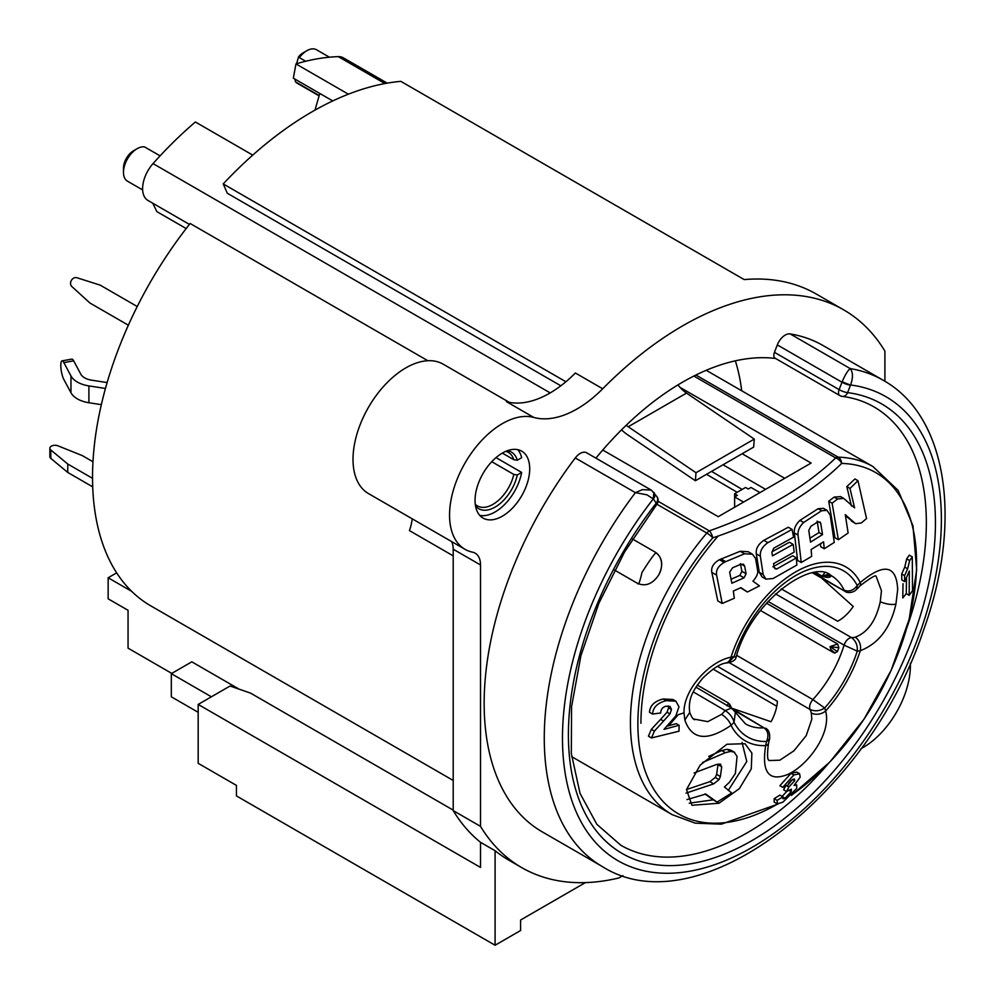 <?xml version="1.0" encoding="UTF-8"?>
<svg xmlns="http://www.w3.org/2000/svg" width="995" height="995" viewBox="0 0 995 995"><rect width="100%" height="100%" fill="white"/><g stroke="black" fill="none" stroke-linecap="round" stroke-linejoin="round"><path stroke-width="1.49" d="M801.249 562.511L811.671 556.379L811.136 549.501L823.586 541.827L824.233 548.767L834.27 542.412L830.191 515.037L827.019 510.36L821.634 510.733L803.624 522.499C799.47 526.604 797.617 530.808 798.052 535.136L801.249 562.511L797.604 560.409L794.346 532.997C793.811 528.668 795.677 524.464 799.943 520.373L803.624 522.499M827.019 510.36L823.574 508.37L818.126 508.706L799.943 520.373M640.929 723.278A194.336 112.199 -60 0 1 702.694 555.148A194.336 112.199 -60 0 1 718.154 536.056C769.247 518.109 810.415 493.893 841.67 463.421A7.724 5.473 -135.1 0 0 835.676 457.924C804.905 487.649 762.792 511.965 709.336 530.87A7.724 4.465 120 0 0 706.811 533.046L656.924 504.241M660.58 719.385L651.364 729.335L654.399 731.089L663.578 721.052L660.58 719.385L667.06 712.209L668.59 707.806L668.192 705.965M654.399 731.089L651.489 737.942L678.988 731.213L679.125 725.293L664.013 729.36L675.754 716.027L678.988 706.823L675.879 701.164L672.981 699.497L663.168 698.987C654.573 701.127 650.009 705.554 649.486 712.296L652.533 714.062L660.692 712.98C660.867 709.248 662.682 706.997 666.177 706.214L669.996 706.413L671.501 709.485L669.983 713.9L667.06 712.209M732.83 708.962L763.949 727.83C768.078 730.84 768.973 735.392 766.635 741.486A43.792 25.285 120 0 0 765.665 745.616C761.461 772.431 768.886 782.033 787.953 774.384C807.579 765.491 831.77 733.452 825.626 710.99A43.792 25.285 120 0 0 824.656 707.992L812.865 699.597C809.967 703.166 809.022 706.462 810.029 709.485C814.98 711.599 819.855 711.102 824.656 707.992A95.93 55.384 120 0 0 857.255 651.165C857.74 645.382 855.837 640.855 851.546 637.608C848.287 638.081 845.8 640.581 844.071 645.108L857.255 651.165A43.792 25.285 120 0 0 860.252 650.73C878.573 643.628 890.463 628.094 895.923 604.114L897.689 589.488C896.483 565.023 884.008 562.71 860.265 582.548A10.298 3.881 -133.3 0 1 860.041 585.831L856.67 589.326L857.255 585.582A95.93 55.384 120 0 0 795.652 575.607A95.93 55.384 120 0 0 734.049 656.712A43.792 25.285 120 0 0 731.039 657.148C708.328 661.638 683.242 690.629 684.013 712.843A192.271 111.005 180 0 1 678.304 714.659L668.69 725.753L666.426 726.338M906.507 578.219L906.258 593.629L902.788 597.945L903.012 583.717M909.641 560.571L907.651 568.804L904.579 575.657L904.679 581.64L901.818 579.986L901.706 574.003L904.741 567.125L906.694 558.867L909.306 555.148L912.291 556.864L909.641 560.571L906.694 558.867M820.452 543.805L820.688 546.715L824.233 548.767M792.082 529.415L788.301 527.238L763.849 540.322C758.178 544.265 755.665 548.78 756.299 553.854L759.284 572.349L763.177 574.6L765.889 579.127L773.078 578.53L796.858 565.06L796.361 557.909L776.697 569.016L775.254 568.879L774.023 567.374L773.575 563.605L794.197 552.101A197.42 113.977 -120 0 0 793.164 544.389L772.456 555.857L771.884 552.424L773.762 548.17L793.587 537.151L792.082 529.415L767.891 542.661C762.319 546.578 759.819 551.093 760.367 556.205L756.299 553.854M793.164 544.389L789.433 542.238L771.946 551.839M796.361 557.909L792.692 555.782L772.916 566.839M765.889 579.127L762.058 576.913L759.284 572.349M752.407 554.178L748.19 551.74L740.205 551.267L719.422 559.7C713.452 563.145 710.915 567.361 711.823 572.374L717.793 600.918L722.208 603.48L734.335 598.231L733.303 591.067L740.889 587.647L747.432 592.013L759.459 585.881L752.929 581.167C756.561 577.075 758.14 573.568 757.668 570.67L755.541 558.332L752.407 554.178L744.558 553.792L725.703 561.653L721.002 558.929M740.566 587.796L747.432 592.013M840.638 496.629L834.196 497.09L828.711 501.231L834.954 537.723L838.387 539.713L848.138 532.997L845.265 514.639L855.576 523.706L861.347 522.922L866.545 518.544L857.951 480.697L849.991 488.445L854.605 507.873L843.673 498.383L837.529 499.005L832.106 503.196L838.387 539.713M857.951 480.697L854.916 478.943L846.82 486.617L851.446 506.057M845.489 515.833L855.576 523.706M832.106 503.196L828.711 501.231M849.991 488.445L846.82 486.617M851.397 521.106L854.618 522.972M817.355 522.139L819.93 522.002L820.688 523.121L822.529 534.601L810.515 542.138L808.773 530.509L810.888 526.305L817.355 522.139M817.169 521.094L819.009 532.574L809.992 538.196M822.529 534.601L819.009 532.574M760.367 556.205L763.177 574.6M725.703 561.653L724.161 562.436C718.29 565.906 715.778 570.147 716.624 575.147L722.208 603.48M744.646 566.118L746.076 573.754L744.049 577.821L731.872 583.232L729.646 572.224L732.531 567.809L740.442 564.439L743.389 564.19L744.646 566.118L741.213 564.14M716.624 575.147L711.823 572.374M719.422 559.7L724.161 562.436M740.379 563.655L741.884 571.341L739.857 575.408L731.101 579.202M744.049 577.821L739.857 575.408M679.971 387.341L811.124 463.061L718.228 516.691L602.746 450.026M718.154 536.056L712.793 537.835A7.724 3.147 -108.4 0 0 709.336 530.87L658.093 501.281M684.013 712.843L684.858 720.082C691.823 739.907 707.209 741.648 731.026 725.33A43.792 25.285 120 0 0 734.049 722.295L735.38 712.296L731.586 708.079L695.928 687.159M679.125 725.293L676.264 723.639L668.69 725.753M651.364 729.335L648.429 736.163L651.489 737.942M791.212 791.622L785.08 798.226L782.878 798.811L782.878 796.796L779.893 795.08L774.172 798.662L774.16 802.082L777.219 803.848L782.841 802.206L796.609 788.513L796.746 785.08L794.047 785.391L800.167 777.219L799.607 773.724L796.771 772.083L791.025 773.326L779.881 785.714L782.754 787.368L787.642 785.316L792.468 779.508L794.52 779.023L794.669 780.776L788.848 786.958L786.572 791.522L791.373 789.184L791.212 791.622L788.587 790.105M782.058 796.473L788.239 789.893M785.95 785.279L783.637 789.819L786.572 791.522M791.236 780.366L788.6 783.463M718.999 803.239L739.372 788.625L751.287 768.874L751.884 753.103L744.994 743.713L726.91 744.26L700.132 765.155L686.5 789.582L691.923 805.291L718.999 803.239L717.047 802.107L731.686 792.965L724.435 786.995L729.36 782.368L735.38 773.476L737.071 756.362L734.049 752.071L730.641 751.424L725.392 752.655L702.52 762.493M704.97 793.973L713.116 799.831L689.261 803.201M713.116 799.831L717.047 802.107L705.716 793.998M718.042 764.048L716.636 774.396L715.256 777.468L709.883 781.672L686.5 789.545M694.137 772.966L716.4 764.521L720.703 764.272M730.392 749.956L734.658 752.357L730.392 749.956L726.984 749.31L721.736 750.541L708.751 756.374M719.87 763.998L721.723 766.834L720.38 776.56L719.012 779.632L713.689 783.873L686.028 793.127M686.96 799.607L705.816 794.047M728.278 790.403L746.785 761.511L742.059 742.457M725.392 752.655L721.736 750.541M774.172 798.662L777.157 800.39L777.219 803.836M782.878 796.796L777.157 800.39M788.848 786.958L786.709 785.714M799.607 773.724L793.848 774.956L782.754 787.368M663.578 721.052L669.983 713.9M675.879 701.164L666.115 700.691C657.596 702.843 653.068 707.308 652.533 714.062M693.304 691.911L725.181 710.554A33.494 19.34 120 0 1 721.549 714.373L707.818 721.649L693.627 718.987M726.922 705.803L728.427 703.341M427.85 360.725L190.144 223.489A280.789 162.11 120 0 0 150.693 605.806L453.198 780.453M67.772 472.451L67.772 464.031L50.795 449.964A5.149 2.973 180 0 1 49.862 448.26L49.862 456.668A5.149 2.973 -0 0 0 50.807 458.384L67.772 472.451L92.709 486.853M92.97 461.767L82.336 455.623L57.959 445.822A5.149 2.973 180 0 0 52.635 445.623A5.149 2.973 180 0 0 49.862 448.26M67.772 464.031L92.535 478.334M50.795 449.964L50.807 458.384M105.445 388.46L88.903 385.911A25.758 14.875 180 0 1 77.361 382.055A25.758 14.875 180 0 1 70.968 375.936L63.829 362.603L73.68 360.849L80.806 374.182A15.46 8.918 -0 0 0 84.65 377.851A15.46 8.918 -0 0 0 91.577 380.165L107.124 382.565M73.68 360.849A10.298 2.487 -100.1 0 0 71.864 359.12L62.026 360.874A10.298 2.487 79.9 0 0 61.678 372.951A10.298 2.487 79.9 0 0 63.829 379.431L70.968 392.764A25.758 14.875 -0 0 0 77.361 398.883A25.758 14.875 -0 0 0 88.903 402.739L101.341 404.654M62.026 360.874A10.298 2.487 79.9 0 1 63.829 362.603M137.235 306.522L100.209 285.142L76.913 277.742A5.149 4.204 120 0 0 71.366 280.403A5.149 4.204 120 0 0 71.839 286.523L89.898 302.99L128.367 325.203M829.27 574.6A85.595 49.414 -60 0 1 830.688 575.62L829.867 575.471M823.064 576.627L822.069 576.105L825.241 572.212M830.688 575.62L822.069 576.105L828.686 574.214M734.049 656.712L728.29 662.732C733.278 661.588 735.89 659.685 736.138 657.023L734.049 656.712M694.734 719.746C693.254 719.634 691.575 717.184 689.722 712.395C687.856 698.254 693.49 689.771 702.694 678.217C712.507 668.777 720.231 663.715 725.89 663.031A10.298 7.462 78 0 0 731.026 657.148A100.47 58.008 -60 0 1 795.652 571.914A100.47 58.008 -60 0 1 860.265 582.548A43.792 25.285 120 0 0 857.255 585.582C853.349 590.57 848.959 592.087 844.083 590.135A85.62 49.439 120 0 0 831.036 575.496C813.251 558.307 751.387 600.072 736.138 657.023M781.237 588.866L837.666 621.241A33.494 19.34 -60 0 0 853.237 606.452L821.36 577.884M860.041 585.831C870.662 577.747 876.035 574.575 876.147 576.354L881.458 590.744L880.252 601.751C876.06 620.656 867.702 632.484 855.178 637.223A33.494 19.34 120 0 1 851.546 637.608L775.491 593.878M729.372 662.695L810.029 709.485A33.494 19.34 120 0 1 811.286 712.955L811.82 719.223L806.211 735.653L793.886 750.839L779.844 760.192L769.06 760.553C769.956 758.899 765.789 764.757 768.488 743.402L769.608 738.85C770.055 733.29 768.712 729.745 765.603 728.191M731.835 708.241L771.05 721.736A33.494 19.34 -60 0 0 777.381 701.288L717.507 666.327M731.536 708.054L725.181 710.554C729.857 713.577 732.817 717.494 734.049 722.295A95.93 55.384 120 0 0 766.635 741.486L769.62 738.85M834.967 653.168L830.825 649.424L830.041 646.626L837.628 644.014L838.847 647.745A85.595 49.414 -60 0 1 837.429 651.601L834.37 652.944L833.337 652.533L834.88 653.155M837.628 644.014L766.448 603.206M776.747 706.276L713.067 669.088M730.069 707.196L729.683 704.149M730.38 705.393L731.449 708.005M837.429 651.601L830.041 646.626L838.847 647.745M131.713 591.378L108.144 577.772L108.144 598.803L128.056 610.296L128.056 648.155L171.774 673.404M198.179 712.308L171.314 696.798L171.314 673.665L211.388 696.798M585.371 882.615L520.596 920.014L520.596 930.524L495.087 945.25L236.437 795.913L236.437 785.403L198.179 763.314L198.179 704.423L480.523 867.429L480.523 842.305L495.087 850.713A322.007 185.916 120 0 0 508.955 860.24L521.716 867.603A322.007 185.916 -60 0 1 480.523 826.372L480.523 564.973A25.758 14.875 120 0 0 475.187 553.183A25.758 14.875 120 0 0 472.575 552.188A74.7 43.133 -60 0 1 465.026 549.315A74.7 43.133 -60 0 1 462.352 467.924A74.7 43.133 -60 0 1 533.793 417.44L506.467 401.669A103.045 59.489 120 0 0 575.384 373.001L602.709 388.771A103.045 59.489 -60 0 1 533.793 417.44M910.363 663.23A66.976 38.668 -60 0 1 863.038 747.543L860.986 748.725M495.087 945.25L495.087 850.713M198.179 704.423L230.056 686.015L250.553 693.117L453.198 810.117M171.314 673.665L191.811 661.824L239.161 689.174M509.253 402.328L443.185 364.182A74.7 43.133 120 0 0 368.486 407.316A74.7 43.133 120 0 0 368.486 493.582L465.026 549.315M412.191 518.805A38.643 22.313 -60 0 1 409.43 530.584L453.198 555.857M517.711 449.653A38.643 22.313 -60 0 1 521.666 457.712L517.313 460.225A32.686 18.88 120 0 0 507.388 450.71M528.954 476.642A38.643 22.313 120 0 0 521.703 451.158A38.643 22.313 120 0 0 491.928 461.506A38.643 22.313 120 0 0 475.05 500.398A38.643 22.313 120 0 0 483.06 518.084A38.643 22.313 120 0 0 509.801 510.696A38.643 22.313 120 0 0 528.954 476.642M479.764 515.385A38.643 22.313 -60 0 0 521.666 472.438L496.007 457.625M884.903 381.272L884.903 351.098A322.007 185.916 120 0 0 843.71 309.868A322.007 185.916 120 0 0 602.709 388.771M521.716 867.603A322.007 185.916 -60 0 0 618.952 877.938L622.957 875.637M653.317 498.955L656.252 503.097A259.533 149.847 120 0 0 612.323 846.844A259.533 149.847 120 0 0 891.532 685.654A259.533 149.847 120 0 0 847.603 392.627L850.538 385.09C853.175 377.789 853.076 372.304 850.252 368.61A280.789 162.11 -60 0 1 883.212 380.277C948.223 416.569 962.588 522.661 923.497 630.32C868.784 795.328 698.229 927.601 602.423 866.608L542.312 831.907A280.789 162.11 120 0 1 575.284 457.949A12.885 7.438 -60 0 1 586.652 452.8L651.203 490.062L642.422 489.639L635.395 492.649L646.974 494.826L653.317 498.955L653.852 492.351M883.212 380.277L823.101 345.563A280.789 162.11 120 0 0 790.142 333.91A12.885 7.438 120 0 0 777.319 344.892L774.446 352.317A6.443 3.719 120 0 0 775.167 358.237L839.83 395.575A6.443 3.719 -60 0 1 839.108 389.642L841.981 382.229L777.319 344.892M775.553 358.461A253.091 146.128 120 0 0 768.948 357.864A253.091 146.128 -60 0 0 595.905 458.135M651.489 490.236L656.974 496.766A6.443 5.074 -35.1 0 1 656.252 503.097A6.443 1.231 -142.1 0 1 656.775 504.428L624.624 551.889L598.89 603.219L580.893 655.767L571.565 706.748L571.317 753.464L580.023 793.351L596.9 824.37L620.83 845.252A253.091 146.128 -60 0 0 828.474 763.463M774.446 352.317L839.108 389.642A6.443 1.356 21.2 0 0 847.603 392.627A6.443 5.112 97.3 0 1 842.255 396.383A6.443 6.443 0 0 1 839.83 395.575A6.443 3.719 -60 0 0 840.675 395.861M741.723 390.799A253.091 146.128 120 0 0 735.355 360.837M790.142 333.91L850.252 368.61C847.914 370.289 845.215 374.692 842.156 381.806L850.538 385.09M850.489 385.202A6.443 1.356 -158.8 0 1 841.981 382.229A12.885 7.438 -60 0 1 842.156 381.806M632.472 539.004L655.431 552.262C662.471 557.573 663.578 565.123 658.752 574.899C652.658 583.978 645.568 586.789 637.484 583.331L614.537 570.085M638.305 583.766L637.484 583.331C638.417 585.433 639.909 581.826 641.962 572.511C650.407 559.153 655.195 552.611 656.302 552.884L655.431 552.262M742.146 453.732L784.719 478.309M759.944 492.612L751.014 487.463L748.29 489.03L745.553 487.463L734.621 493.769L737.357 495.348L734.621 496.928L734.621 493.769M743.551 502.077L734.621 496.928L734.621 507.226M706.525 474.304L737.158 492.301M711.562 471.394L742.158 489.416M723.017 464.777L765.59 489.353M626.216 425.275A28.333 16.355 -120 0 0 628.231 426.755L696.002 472.724L695.368 480.747L627.596 434.765A38.643 22.313 60 0 1 621.539 429.852M695.368 480.747L753.65 447.091L754.285 439.081L686.513 393.1A28.333 16.355 60 0 1 677.931 384.916M754.285 439.081L696.002 472.724M565.894 381.757L223.216 183.913A322.007 185.916 120 0 1 400.848 81.354L744.21 279.595A322.007 185.916 -60 0 1 816.385 294.097L843.71 309.868M348.399 94.189L295.963 63.916A306.547 176.986 120 0 1 338.312 56.64A25.758 14.875 -60 0 1 343.399 57.847L387.229 83.145M223.216 183.913L227.308 193.254L560.819 385.799M189.423 224.385L147.944 200.443A25.758 14.875 -60 0 1 153.043 163.603A306.547 176.986 120 0 1 195.381 121.987L252.742 155.108M451.643 541.591A25.758 14.875 -60 0 1 453.198 549.203L453.198 810.589L480.523 826.372M453.198 810.589A322.007 185.916 120 0 0 480.523 842.305M186.177 228.551L156.899 211.649L152.745 203.204M137.148 148.678A19.315 11.156 120 0 0 127.198 159.387A19.315 11.156 120 0 0 123.479 172.346L123.479 168.143A14.166 8.184 120 0 1 133.504 150.78L137.148 148.678A19.315 11.156 120 0 1 144.636 146.937L160.095 155.867M123.479 172.346A19.315 11.156 120 0 0 127.484 181.19L142.646 189.945M294.831 79.028L295.54 81.864L319.208 95.532L314.967 110.134M295.963 63.916L293.338 78.17L332.765 100.93M316.796 49.924A19.315 11.156 120 0 0 316.497 49.75A19.315 11.156 120 0 0 306.846 50.708L303.201 52.81A14.166 8.184 120 0 0 298.575 56.777L299.893 55.67L299.358 57.61L305.664 61.255M293.935 74.886L295.042 68.953M298.575 56.777L296.56 63.73M306.846 50.708A19.315 11.156 120 0 0 299.358 57.61M295.54 81.864A19.315 11.156 120 0 0 296.896 83.033A19.315 11.156 120 0 0 297.182 83.219L319.109 95.881M654.125 492.724A6.443 5.074 144.9 0 1 653.367 499.017M521.666 472.438L517.313 474.951A32.686 18.88 120 0 1 498.333 504.962A32.686 18.88 120 0 1 475.523 505.92M517.313 460.225L513.818 459.727L502.338 453.098M491.741 461.692L513.818 474.441L517.313 474.951M475.274 504.241A30.907 17.848 120 0 0 477.463 505.92A30.907 17.848 120 0 0 513.818 474.441M513.818 459.727A30.907 17.848 120 0 0 508.37 452.389A30.907 17.848 120 0 0 505.821 451.332M116.651 572.859L108.144 577.772M904.679 581.64L909.318 571.03L909.181 595.321L912.514 590.781L912.291 556.864M909.181 595.321L906.258 593.629M904.579 575.657L901.706 574.003M821.634 510.733L818.126 508.706M792.095 794.731A197.085 113.791 120 0 0 916.594 562.847A197.085 113.791 120 0 0 841.67 463.421A7.724 6.02 -88.6 0 0 838.2 457.178A200.928 116.005 -60 0 1 872.976 466.568L898.124 490.386L912.975 525.758L916.681 569.774L909.194 619.176L891.184 670.257L864.058 719.099L829.954 761.921L791.473 795.378M837.529 499.005L834.196 497.09M798.052 535.136L794.346 532.997M820.688 523.121L818.35 521.766M763.849 540.322L767.891 542.661M774.035 567.486L776.697 569.016M744.558 553.792L740.205 551.267M741.884 571.341L746.076 573.754M778.065 804.035L721.387 824.158L695.231 823.163L672.048 814.594A200.928 116.005 -60 0 1 706.811 533.046A7.724 1.89 -139.7 0 1 712.793 537.835A197.085 113.791 120 0 0 641.924 759.969A197.085 113.791 120 0 0 777.642 803.985M695.903 375.028L838.2 457.178A7.724 4.465 120 0 0 835.676 457.924L693.863 376.048M855.178 637.223A10.298 7.462 -102 0 1 860.265 650.73A100.458 57.996 -60 0 1 825.626 710.99A10.298 7.251 -14.4 0 1 811.286 712.955M768.488 743.402A10.298 4.278 11.2 0 1 765.665 745.616A100.47 58.008 -60 0 1 731.026 725.33A10.298 3.881 46.7 0 0 721.549 714.373M726.984 749.31L730.641 751.424M713.689 783.873L709.883 781.672M715.256 777.468L719.012 779.632M716.636 774.396L720.38 776.56M721.723 766.834L718.017 764.695M785.08 798.226L782.829 796.92M794.669 780.776L792.48 779.495M793.848 774.956L791.025 773.326M799.433 773.625L796.771 772.083M671.501 709.485L668.59 707.806M666.115 700.691L663.168 698.987M689.697 712.457L684.858 720.082M70.968 392.764L70.968 375.936M88.903 385.911L88.903 402.739M813.624 572.846L845.228 591.428M736.673 655.332L812.865 699.597A85.62 49.439 120 0 0 844.071 645.108L768.04 601.428M880.252 601.751C886.309 604.201 891.532 604.985 895.923 604.114M735.38 712.296L745.404 723.8A85.62 49.439 120 0 0 763.949 727.83L734.198 710.38M575.284 457.949L635.395 492.649A280.789 162.11 -60 0 0 602.423 866.608M850.576 384.99A267.904 154.673 -60 0 1 896.072 687.433A267.904 154.673 -60 0 1 607.796 853.872A267.904 154.673 -60 0 1 653.28 498.905M842.23 396.383C853.847 397.888 864.419 401.395 873.921 406.88A253.091 146.128 -60 0 1 906.918 627.609M656.302 552.884A17.947 14.651 120 0 1 658.752 574.899M686.513 393.1L628.231 426.755M338.312 56.64L384.928 83.555M153.043 163.603L550.198 392.901M480.523 564.973L453.198 549.203M319.208 95.532L319.818 93.455M907.651 568.804L904.741 567.125M843.673 498.383L840.402 496.493M796.746 785.08L795.266 784.222M697.284 685.07L728.576 703.129L731.661 708.763M815.962 572.573L822.218 576.192M822.318 576.254C827.044 577.871 829.929 577.796 830.987 576.043M725.877 663.031L728.29 662.757M812.728 572.983L845.252 591.453C845.389 592.336 852.043 594.152 856.658 589.326M760.479 610.47L833.337 652.533M872.976 466.568L706.226 370.302M672.048 814.594L571.652 756.635M316.497 49.75L329.407 57.2M656.775 504.428A6.443 6.443 0 0 0 656.949 496.729"/></g></svg>
